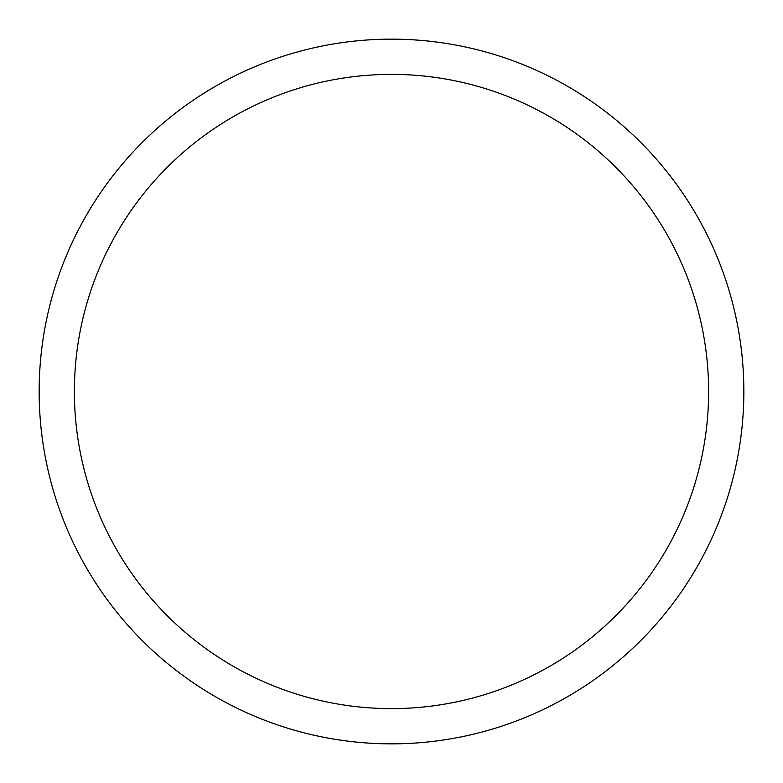 <?xml version="1.0" encoding="UTF-8"?>
<svg xmlns="http://www.w3.org/2000/svg" width="783" height="783" viewBox="0 0 783 783"><rect width="100%" height="100%" fill="white"/><g stroke="black" fill="none" stroke-linecap="round" stroke-linejoin="round"><path stroke-width="1.17" d="M391.5 39.15A352.35 352.35 0 0 1 743.85 391.5A352.35 352.35 0 0 1 391.5 743.85A352.35 352.35 0 0 1 39.15 391.5A352.35 352.35 0 0 1 391.5 39.15M391.5 74.385A317.115 317.115 0 0 1 708.615 391.5A317.115 317.115 0 0 1 391.5 708.615A317.115 317.115 0 0 1 74.385 391.5A317.115 317.115 0 0 1 391.5 74.385"/></g></svg>
